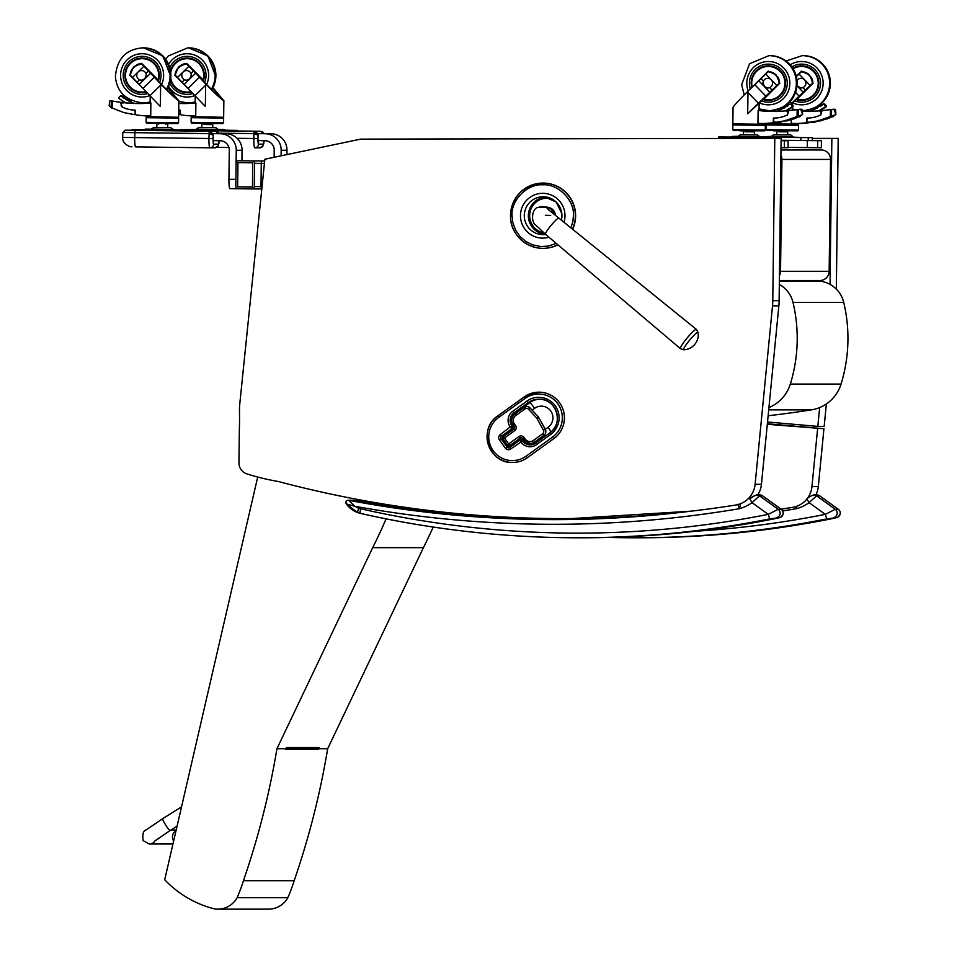 <?xml version="1.0" encoding="UTF-8"?>
<svg xmlns="http://www.w3.org/2000/svg" width="957" height="957" viewBox="0 0 957 957"><rect width="100%" height="100%" fill="white"/><g stroke="black" fill="none" stroke-linecap="round" stroke-linejoin="round"><path stroke-width="1.44" d="M780.864 159.424L781.929 159.424A9.319 9.259 -90 0 0 780.924 155.094M779.429 275.616A9.319 9.259 -90 0 0 780.541 271.31L779.488 271.298M829.157 271.31L780.541 271.31L781.929 159.424L830.604 159.424A9.319 9.319 0 0 0 821.393 149.986L821.393 149.986A9.319 9.259 90 0 1 830.532 159.424L829.157 271.31A9.319 9.259 90 0 1 819.886 280.509L819.886 280.509A9.319 9.319 0 0 0 829.217 271.298L830.604 159.424M805.184 149.782L780.984 149.782M768.136 415.757A1128.171 1120.91 -90 0 0 811.345 409.883A37.299 37.06 -90 0 0 841.047 384.08A154.244 153.24 -90 0 0 843.739 302.436A27.968 27.789 -90 0 0 818.211 281.011L808.976 280.509M768.938 407.55A37.299 37.06 -90 0 0 790.326 384.08A154.244 153.24 -90 0 0 793.006 302.436A27.968 27.789 -90 0 0 779.321 284.408M570.934 227.898L572.908 221.33L573.422 215.708C574.738 200.36 557.979 183.493 542.727 184.821C527.486 183.493 510.727 200.36 512.043 215.708L512.796 222.526L515.739 230.398L520.082 236.546L525.895 241.535L532.571 244.848L540.825 246.535L548.265 246.093L556.268 243.425M548.122 207.382A8.41 8.35 90 0 1 555.371 215.301M572.669 229.297A32.634 32.418 -90 0 0 543.193 183.074L542.93 183.074A32.634 32.418 -90 0 0 510.512 215.708A32.634 32.418 -90 0 0 557.787 244.717M572.477 229.142A32.634 32.418 -90 0 0 542.93 183.074C522.307 185.371 511.505 196.855 510.548 217.514C510.476 231.594 523.587 248.174 542.93 248.341L543.193 248.341A32.634 32.418 -90 0 0 557.883 244.801M545.346 215.289L550.694 215.421M554.797 212.633L552.129 210.42M538.612 207.37A8.745 8.673 77.6 0 1 543.205 206.64L543.205 206.64A8.745 8.673 77.6 0 1 549.557 210.648M683.777 349.807A15.156 15.156 0 0 0 698.132 332.474L696.397 329.399A12.513 1.651 129.6 0 0 696.229 329.352A12.513 1.651 129.6 0 0 686.755 338.467A12.513 1.651 129.6 0 0 680.439 348.671L683.777 349.807A11.34 1.495 -50.4 0 1 688.884 341.039A11.34 1.495 -50.4 0 1 697.892 332.246A11.34 1.495 -50.4 0 1 698.132 332.462M553.194 213.555A7.572 7.512 -102.4 0 0 546.579 207.035L537.942 207.346C530.86 209.392 531.41 223.292 535.848 225.146L545.478 234.286A10.491 1.376 -50.4 0 1 553.517 222.562A10.491 1.376 -50.4 0 1 558.721 218.076A10.491 1.376 -50.4 0 1 558.864 218.124L548.134 209.487M795.686 506.636L796.559 508.669L796.691 506.301M838.368 509.351L835.27 509.303L825.305 514.352L826.728 518.921L836.538 517.665L830.832 518.921A995.328 988.904 90 0 1 639.216 537.786C703.694 537.774 767.574 531.482 830.843 518.921L837.507 517.366C840.916 514.495 841.191 511.804 838.356 509.315L838.308 509.303A4.665 4.629 90 0 1 836.538 517.665M782.694 510.93A1123.518 1116.281 -90 0 0 796.559 508.669A39.512 39.249 -90 0 0 809.096 502.652L806.895 499.028M695.512 531.231A990.662 984.274 90 0 0 825.305 514.352L809.096 502.652L816.572 495.81A4.665 4.629 -90 0 0 813.378 494.96M833.499 517.665A4.665 4.629 90 0 0 835.27 509.303L816.572 495.81L819.671 495.822L816.919 494.936A4.665 4.629 -90 0 1 819.611 495.81L838.308 509.303L819.671 495.822M405.493 509.184C410.362 509.902 410.051 509.902 404.56 509.184C399.691 508.466 400.002 508.466 405.493 509.184C410.362 509.902 410.051 509.902 404.56 509.184C399.691 508.466 400.002 508.466 405.493 509.184M542.954 519.543L542.033 519.543L542.954 519.543M737.835 504.315L739.486 508.669L740.67 503.597M358.624 508.179L357.487 512.533L359.988 513.287L360.49 508.741A13.984 13.9 90 0 1 358.624 508.179A20.037 19.906 90 0 1 354.891 506.277L348.647 500.284L352.774 500.284L454.216 514.687L556.567 519.627A1118.853 1111.639 -90 0 1 352.738 500.284A2.333 2.321 -90 0 0 352.308 500.236L348.216 500.236A2.333 2.321 -90 0 0 346.338 503.932L354.891 506.277A1123.518 1116.281 -90 0 0 739.486 508.669A39.512 39.249 -90 0 0 752.035 502.652L749.833 498.872L753.661 496.169M781.307 509.351L778.208 509.303L768.244 514.352L769.667 518.921L779.477 517.665L773.758 518.921A995.328 988.904 90 0 1 582.143 537.786C646.633 537.774 710.513 531.482 773.77 518.921L773.758 518.921M360.49 508.741A990.662 984.274 90 0 0 768.244 514.352L752.035 502.652L759.511 495.81L762.55 495.81L781.247 509.303A4.665 4.629 90 0 1 779.477 517.665M762.55 495.81L759.846 494.936A4.665 4.629 -90 0 1 762.55 495.81M781.103 140.619L788.149 140.727L788.066 147.713L784.309 147.713L784.393 140.727L781.103 140.691M781.02 147.689L784.309 147.713M788.089 140.727L784.393 140.727M251.978 188.924L238.09 188.744A2.333 2.321 90 0 1 235.805 186.388L236.092 163.085A2.333 2.321 90 0 1 238.401 160.776L252.325 160.955A2.333 2.321 90 0 1 254.622 163.312L254.323 186.615A2.333 2.321 90 0 1 251.978 188.924L261.811 188.96L260.986 186.615L254.323 186.615M252.469 187.058L237.647 186.878L237.946 162.63L252.768 162.822L252.469 187.058M252.469 186.878L237.647 186.878M263.151 160.979L261.572 160.979L261.273 163.312L260.986 186.615L262.051 186.627M281.095 155.824L281.167 150.261A16.317 16.209 -90 0 0 265.149 133.741L257.935 133.645M258.115 140.643L265.065 140.739A9.319 9.259 90 0 1 274.216 150.177L274.133 157.283M263.749 133.645L270.963 133.741A16.317 16.209 90 0 1 286.98 150.261L286.921 154.591M213.208 140.643L220.158 140.739A9.319 9.259 90 0 1 229.297 150.177L228.938 179.306A9.319 1.053 90.7 0 0 229.883 188.625L236.834 188.72A9.319 1.053 -89.3 0 1 236.439 188.015M229.883 188.625L236.822 188.72M228.938 179.306L235.889 179.39L236.247 150.261A16.317 16.209 -90 0 0 220.242 133.741L213.028 133.645M236.834 188.72L237.755 188.72M218.83 133.645L226.055 133.741A16.317 16.209 90 0 1 242.061 150.261L241.93 160.776M800.889 137.521L812.373 137.664L812.29 140.607L821.441 140.727L781.103 140.272L808.222 140.607L808.258 137.676L771.33 136.444L793.102 136.707L790.685 134.853L787.707 134.805L787.743 131.875L786.128 131.851M788.066 147.354L817.601 147.713L817.685 140.727M821.381 140.727L821.357 147.713L817.601 147.713M258.043 133.585L263.881 133.645A3.732 3.708 90 0 1 263.881 133.657M263.618 133.645L260.471 131.276L237.408 130.989L260.471 131.276M263.988 133.657L260.687 131.276L262.816 132.006L264.012 133.657M263.438 144.148A3.732 3.708 90 0 1 259.73 147.821L263.079 145.859L264.096 140.727A5.598 0.634 -89.3 0 1 263.438 144.148L258.522 144.148A5.598 0.634 -89.3 0 1 257.959 138.55L258.055 135.057A3.732 3.708 -90 0 0 257.804 133.645L254.406 131.276L192.393 130.499M237.085 138.298L253.832 138.502L253.892 133.609L258.007 135.057L257.983 140.643M258.007 135.057L254.191 131.276L253.892 133.609L218.89 133.167M213.124 133.585L218.974 133.645A3.732 3.708 90 0 1 218.974 133.657M218.698 133.645L215.564 131.276L192.393 130.989L215.78 131.276L217.909 132.006L219.105 133.657L215.564 131.276M129.303 132.592L135.499 132.676M218.531 144.148A3.732 3.708 90 0 1 214.823 147.821L218.172 145.859L219.177 140.727A5.598 0.634 -89.3 0 1 218.531 144.148L213.614 144.148A5.598 0.634 -89.3 0 1 213.052 138.55L213.148 135.057A3.732 3.708 -90 0 0 212.897 133.645L209.487 131.276L125.176 130.212A2.333 2.321 90 0 1 125.211 130.212L131.025 130.236A2.333 2.321 90 0 1 131.552 130.296M213.148 135.057L213.076 140.643M213.614 144.148A3.732 3.708 90 0 1 209.906 147.821L135.643 146.899A9.319 1.053 -89.3 0 1 134.698 137.569L208.925 138.502L209.272 131.276L213.088 135.057L208.985 133.609L122.771 132.509L122.711 137.401L134.698 137.569L135.057 130.343M791.283 119.41L791.236 123.417L797.109 123.489A101.55 100.892 -90 0 0 805.842 122.795A0.73 0.73 -90 0 0 806.476 122.065L807.277 122.065M797.109 123.489L799.944 123.489A101.55 100.892 -90 0 0 808.677 122.795A0.73 0.73 -90 0 0 809.155 122.52M797.002 85.879L801.057 87.972L802.947 87.589L805.363 90.09L810.089 85.46A35.732 2.823 -44.1 0 1 812.553 83.103L812.062 83.953M797.014 85.759L803.15 92.231L805.363 90.09M801.679 87.924L801.691 87.936A4.821 4.797 -90 0 0 805.842 82.84A4.821 4.797 -90 0 0 801.057 78.33L801.069 78.33A4.821 4.797 -90 0 0 797.014 80.567M802.947 87.589A4.821 4.797 -90 0 0 801.069 78.33L801.057 78.33M807.074 73.318L811.153 77.529L807.074 73.318L801.476 71.679A35.732 2.823 135.9 0 0 799.011 74.024L810.089 85.46M799.011 74.024L796.356 76.632M811.153 77.529L812.553 83.103M792.324 110.258L792.36 107.268M792.384 104.768L793.437 102.148L791.319 104.026M781.044 109.254L781.056 108.225M794.8 109.947L792.336 108.679M802.433 111.251A99.109 98.475 -90 0 0 807.002 111.407M802.456 111.371A99.109 98.475 -90 0 0 805.363 111.419L805.399 111.419A176.196 175.059 -90 0 0 805.375 111.419A176.196 175.059 -90 0 0 818.666 110.904A2.345 2.321 -90 0 1 819.455 115.498L820.687 115.187L822.075 110.629L833.296 109.254M790.063 101.609L791.678 103.272A40.505 3.206 -44.1 0 1 799.155 96.131L803.15 92.231M791.702 104.325L791.032 103.942L791.678 103.272M769.153 124.996L797.6 125.343M773.543 130.834L792.073 130.81M797.014 85.723A4.809 4.785 -90 0 0 801.057 87.972M809.55 111.55L812.66 110.581L812.66 111.263M815.998 108.476L812.66 110.581M815.795 108.476L823.487 103.93L824.491 104.325L825.436 106.825L818.606 110.916M824.994 104.325L824.324 103.942M819.659 110.904L826.274 106.825L826.417 105.784L824.491 104.325M795.542 92.398L799.155 96.131M801.476 71.679L802.289 71.703A11.568 11.484 90 0 1 809.431 74.981M810.938 76.823A11.568 11.484 90 0 1 812.852 82.601L812.876 83.103M797.289 98.451L793.437 102.148M806.476 122.065L806.823 118.405M819.455 115.498A29.906 29.715 -90 0 1 806.99 118.022L806.524 118.405M821.644 110.904L821.046 110.904A2.345 2.321 90 0 0 820.867 110.904A176.196 175.059 90 0 1 820.041 110.964M821.561 112.196A2.345 2.321 -90 0 0 819.479 110.904L818.845 110.904M806.93 122.065L806.942 121.192M806.99 121.3L806.978 122.065M824.025 104.169L824.898 104.169M819.563 106.538L820.245 106.538M816.788 108.021L817.529 108.021M807.289 117.986L806.787 120.785L807.911 122.508A96.238 92.339 -23.8 0 0 810.77 122.053L818.283 120.809L829.898 116.67L833.26 116.503L835.892 114.385L834.085 109.66L835.473 109.66L835.904 113.177M807.313 122.161L810.112 122.161M832.363 116.67L827.159 118.931M826.776 118.716L820.616 120.869M820.233 120.618L814.024 122.34M811.823 122.34A95.281 90.736 18.2 0 1 810.699 122.508M830.832 116.503L834.372 115.055M830.437 109.636L830.341 116.874L832.901 116.862L830.353 116.874M804.957 137.569L809.909 137.641L804.957 137.569M804.849 137.629L797.576 137.533L804.849 137.629M767.024 137.162L800.937 137.593L766.988 137.15M808.258 137.676L812.373 137.664M812.337 137.676L812.29 140.607L808.222 140.607M778.436 131.755L787.743 131.875M793.042 136.588L771.402 136.325L773.806 134.65L787.707 134.817M773.806 134.65L790.685 134.853M796.224 76.141L801.488 71.153L809.383 74.933A22.549 1.83 45.6 0 0 809.55 75.113L813.103 83.175L797.707 98.571M796.332 76.536L801.799 71.177M793.114 68.808A16.712 16.604 90 0 1 818.211 83.391A16.712 16.604 90 0 1 796.643 99.097M801.619 66.452L803.689 66.452A16.712 16.604 90 0 1 807.349 66.858M807.349 99.444A16.712 16.604 90 0 1 803.689 99.863L801.619 99.863M791.822 66.87A19.032 18.913 90 0 1 820.532 83.151A19.032 18.913 90 0 1 794.788 100.904A19.032 18.913 90 0 0 820.532 83.151A19.032 18.913 90 0 0 791.822 66.87M797.959 99.444A17.286 17.178 -90 0 0 802.66 100.413M802.66 65.901A17.286 17.178 -90 0 0 797.959 66.858M792.803 68.306A17.286 17.178 90 0 1 818.797 83.151A17.286 17.178 90 0 1 796.176 99.552M765.337 123.489L765.325 124.29L732.847 123.884L733.05 107.459C733.768 105.772 738.529 100.569 747.321 91.848L747.967 92.506L747.704 113.775L760.157 102.148L759.116 103.535L759.033 110.45A16.496 3.565 -141.4 0 0 759.2 110.545L758.111 110.426L757.956 123.417L763.818 123.489A101.55 100.892 -90 0 0 772.55 122.795A0.73 0.73 -90 0 0 773.184 122.065L773.986 122.065M763.818 123.489L766.653 123.489A101.55 100.892 -90 0 0 775.385 122.795A0.73 0.73 -90 0 0 775.864 122.52M769.655 87.589A4.821 4.797 -90 0 0 767.777 78.33A4.821 4.797 -90 0 0 763.04 82.398L764.32 86.513L767.765 87.972L769.655 87.589L772.072 90.09L776.797 85.46A35.732 2.823 -44.1 0 1 779.261 83.103L778.771 83.953M773.794 73.318L777.862 77.529L773.794 73.318L768.184 71.679A35.732 2.823 135.9 0 0 765.72 74.024L760.994 78.665L763.411 81.154M760.994 78.665L758.781 80.807L769.859 92.231L772.072 90.09M768.387 87.924L768.399 87.936A4.821 4.797 -90 0 0 772.55 82.84A4.821 4.797 -90 0 0 767.765 78.33L767.789 78.33M765.72 74.024L776.797 85.46M777.862 77.529L779.261 83.103M762.179 109.816L759.057 108.679M759.2 110.545L761.832 110.545M763.028 110.689A99.109 98.475 -90 0 0 773.711 111.407M758.111 110.426L758.243 110.438A99.109 98.475 -90 0 0 772.072 111.419L772.108 111.419A176.196 175.059 -90 0 0 785.374 110.904A2.345 2.321 -90 0 1 786.164 115.498L787.396 115.187L788.783 110.629L800.016 109.254M747.967 92.506L758.399 103.272A40.505 3.206 -44.1 0 1 765.863 96.131L769.859 92.231M747.704 113.775L758.399 103.272M733.852 124.972L764.308 125.343M740.251 130.834L758.781 130.81M763.04 82.41A4.809 4.785 -90 0 0 767.765 87.972M776.259 111.55L779.369 110.581L779.369 111.263M782.706 108.476L779.369 110.581M782.503 108.476L790.195 103.93L791.2 104.325L792.145 106.825L785.326 110.916M786.379 110.904L792.982 106.825L793.138 105.784L791.2 104.325M758.781 80.807L754.786 84.695A40.505 3.206 135.9 0 0 747.321 91.848M754.786 84.695L765.863 96.131M768.184 71.679L769.009 71.703A11.568 11.484 90 0 1 776.139 74.981M777.646 76.823A11.568 11.484 90 0 1 779.56 82.601L779.584 83.103M763.997 98.451L760.157 102.148M773.184 122.065L773.543 118.405M786.164 115.498A29.906 29.715 -90 0 1 773.711 118.022L773.232 118.405M788.353 110.904L787.755 110.904A2.345 2.321 90 0 0 787.575 110.904A176.196 175.059 90 0 1 786.75 110.964M788.269 112.196A2.345 2.321 -90 0 0 786.187 110.904L785.553 110.904M773.639 122.065L773.651 121.192M773.699 121.3L773.687 122.065M790.733 104.169L791.606 104.169M786.271 106.538L786.953 106.538M783.508 108.021L784.25 108.021M773.998 117.986L773.495 120.785L774.62 122.508A96.238 92.339 -23.8 0 0 777.479 122.053L784.991 120.809L796.607 116.67L799.98 116.503L802.6 114.385L800.806 109.66L802.193 109.66L802.624 113.177M774.022 122.161L776.821 122.161M799.083 116.67L793.867 118.931M793.485 118.716L787.324 120.869M786.941 120.618L777.933 122.34M778.531 122.34A95.281 90.736 18.2 0 1 777.407 122.508M797.54 116.503L801.081 115.055M797.049 116.874L799.609 116.862L797.073 116.874L797.145 109.636M771.665 137.569L776.617 137.641L771.665 137.569M730.239 137.066L718.767 136.971L718.743 138.478M771.557 137.629L764.296 137.533L771.557 137.629M724.748 137.042L729.689 137.102L724.748 137.042M724.605 138.466L724.616 137.054L718.767 136.971M724.616 137.054L767.658 137.593L765.564 136.791L738.05 136.444L759.81 136.707L757.394 134.853L754.415 134.805L754.451 131.875L752.836 131.851M774.955 138.382L774.967 137.676L730.203 137.09L732.428 136.384M774.967 137.676L779.046 137.676L779.082 138.382L779.046 137.676L767.598 137.521M745.144 131.755L754.451 131.875M759.75 136.588L738.11 136.325L740.515 134.65L754.415 134.817M740.515 134.65L757.394 134.853M768.507 71.177L752.8 86.549A15.886 15.779 90 0 1 752.8 86.549L768.208 71.153L776.091 74.933A22.549 1.83 45.6 0 0 776.259 75.113L779.811 83.175L764.416 98.571M752.202 87.135A16.712 16.604 90 0 1 768.327 66.452A16.712 16.604 90 0 1 784.919 83.391A16.712 16.604 90 0 1 763.351 99.097M768.327 66.452L770.409 66.452A16.712 16.604 90 0 1 774.069 66.858M774.069 99.444A16.712 16.604 90 0 1 770.409 99.863L768.327 99.863M750.312 88.953A19.032 18.913 90 0 1 768.327 64.119A19.032 18.913 90 0 1 787.24 83.151A19.032 18.913 90 0 1 761.497 100.904A19.032 18.913 90 0 0 787.24 83.151A19.032 18.913 90 0 0 768.327 64.119A19.032 18.913 90 0 0 750.312 88.953M764.667 99.444A17.286 17.178 -90 0 0 769.368 100.413M769.368 65.901A17.286 17.178 -90 0 0 764.667 66.858M751.723 87.601A17.286 17.178 90 0 1 768.327 65.866A17.286 17.178 90 0 1 785.506 83.151A17.286 17.178 90 0 1 762.885 99.552M195.898 102.901L195.73 115.881L189.869 115.809A101.55 100.892 90 0 1 181.16 114.888A0.73 0.73 90 0 1 180.538 114.158L180.119 110.091A29.906 29.715 90 0 1 178.732 110.043M195.551 73.258L184.199 84.407L188.05 88.403A40.505 3.29 45.5 0 0 194.953 95.724L205.372 106.49L205.635 85.221L206.305 84.575A40.505 3.29 -134.5 0 1 199.403 77.254L188.864 66.308L177.5 77.457A35.732 2.895 45.5 0 1 175.239 75.053L176.973 69.502L178.851 67.181L181.136 65.411L186.926 63.904L198.314 75.603C205.695 84.144 221.378 99.384 220.876 97.53L212.885 87.984M188.864 66.308A35.732 2.895 -134.5 0 1 186.603 63.904M184.593 79.778L182.117 82.206L184.199 84.407M190.993 73.498A4.821 4.797 -90 0 0 186.567 70.555A4.821 4.797 90 0 1 191.316 74.742L190.993 73.498L193.47 71.057M177.5 77.457L182.117 82.206M191.316 74.742L189.881 78.833L186.555 80.197A4.809 4.785 90 0 1 181.782 75.005A4.821 4.797 90 0 1 186.555 70.555L186.579 70.555M199.403 77.254L188.05 88.403M205.635 85.221L194.953 95.724M206.305 84.575C215.923 94.372 221.737 99.731 223.759 100.688L213.016 87.733M195.025 102.973A16.496 1.244 141.3 0 0 195.144 102.901L195.228 96.011M195.156 101.837L193.781 103.105M195.778 102.889L195.766 102.889A99.109 98.475 90 0 1 184.354 103.559A99.109 98.475 90 0 1 181.914 103.535A176.196 175.059 90 0 1 178.803 103.428L179.916 103.368M185.778 103.547A99.109 98.475 90 0 1 184.749 103.535A176.196 175.059 90 0 1 179.808 103.332M192.166 117.687L222.682 118.082M197.561 123.286L217.107 123.537M185.825 80.137L186.555 80.197M180.203 103.464L178.815 103.009M178.672 114.481A95.281 90.819 -17 0 0 179.138 114.565L180.299 112.854L179.868 110.043M179.138 114.565L180.538 114.23M184.51 129.781L179.964 129.733L184.51 129.781M223.4 130.272L230.661 130.355L223.4 130.272M184.617 129.733L188.577 129.781L184.617 129.733M231.438 130.319L226.498 130.26L231.438 130.319M225.936 130.236L237.42 130.391L237.408 131.061L237.372 130.391L179.976 129.733M188.589 129.769L225.972 130.272L223.902 129.518L196.376 129.171L218.088 129.315L215.732 127.58L212.741 127.532L212.777 124.601L211.162 124.577M179.844 129.685L218.088 129.315M203.482 124.482L212.777 124.601M196.448 129.051L198.841 127.365L212.741 127.544M198.841 127.365L215.732 127.58M175.083 75.101L178.469 67.122A22.549 1.782 -44.2 0 1 178.636 66.954L186.663 63.377A12.656 12.573 -90 0 0 178.995 66.954L178.827 67.122A12.656 12.573 -90 0 0 175.083 75.101L188.613 89.013M186.663 63.377L202.346 79.156A15.886 15.779 90 0 1 202.154 79.85M190.431 90.879L174.748 75.101M170.765 78.211A16.712 16.604 -90 0 0 187.117 92.087L189.199 92.087A16.712 16.604 -90 0 0 191.352 91.944M192.859 59.083A16.712 16.604 -90 0 0 189.199 58.676L187.117 58.676A16.712 16.604 -90 0 0 170.765 72.553M202.884 80.627A16.712 16.604 -90 0 0 187.117 58.676M187.117 92.087A16.712 16.604 -90 0 0 191.041 91.609M192.847 93.523A19.032 18.913 90 0 1 169.82 83.068A19.032 18.913 -90 0 0 192.847 93.523M169.82 67.696A19.032 18.913 90 0 1 187.117 56.343A19.032 18.913 90 0 1 204.654 82.505A19.032 18.913 -90 0 0 187.117 56.343A19.032 18.913 -90 0 0 169.82 67.696M191.496 92.099A17.286 17.178 90 0 1 170.537 79.886M170.537 70.878A17.286 17.178 90 0 1 187.117 58.09A17.286 17.178 90 0 1 203.327 81.106M188.158 58.126A17.286 17.178 -90 0 0 183.457 59.083M183.457 91.681A17.286 17.178 -90 0 0 188.158 92.638M133.98 103.571L131.229 102.531L131.217 103.26M150.871 102.901L150.716 115.881L144.854 115.809A101.55 100.892 90 0 1 136.133 114.888A0.73 0.73 90 0 1 135.511 114.158L135.14 110.091A29.906 29.715 90 0 1 122.711 107.256A2.345 2.321 90 0 1 123.609 102.686A176.196 175.059 90 0 0 136.899 103.535A99.109 98.475 90 0 0 139.339 103.559A99.109 98.475 90 0 0 150.751 102.889L150.751 102.889M150.536 73.258L139.172 84.407L143.024 88.403A40.505 3.29 45.5 0 0 149.926 95.724L160.357 106.49L160.62 85.221L161.29 84.575A40.505 3.29 -134.5 0 1 154.388 77.254L143.837 66.308L132.485 77.457A35.732 2.895 45.5 0 1 130.224 75.053L131.946 69.502L133.968 67.05L136.121 65.411L141.899 63.904L153.287 75.603C160.68 84.144 176.363 99.384 175.849 97.53L167.87 87.984M143.837 66.308A35.732 2.895 -134.5 0 1 141.576 63.904M139.566 79.778L137.09 82.206L139.172 84.407M145.966 73.498A4.821 4.797 -90 0 0 141.552 70.555L141.54 70.555A4.821 4.797 90 0 1 146.289 74.742L145.966 73.498L148.455 71.057M132.485 77.457L137.09 82.206M146.289 74.742L144.854 78.833L141.528 80.197A4.809 4.785 90 0 1 136.767 75.005A4.821 4.797 90 0 1 141.54 70.555M154.388 77.254L143.024 88.403M160.62 85.221L149.926 95.724M161.29 84.575C170.908 94.372 176.722 99.731 178.744 100.688L167.989 87.733M150.01 102.973A16.496 1.244 141.3 0 0 150.129 102.901L150.213 96.011M150.141 101.837L148.754 103.105M140.751 103.547A99.109 98.475 90 0 1 139.734 103.535A176.196 175.059 90 0 1 134.781 103.332M177.571 118.082L146.146 117.687L178.624 118.094L147.246 117.555L177.667 117.268M152.546 123.286L172.093 123.537M140.799 80.137L141.528 80.197M135.547 103.571L131.229 102.531M122.699 96.693L121.695 96.167M123.453 97.231L122.436 96.705M124.219 97.77L123.166 97.243M125.008 98.32L123.896 97.781M126.85 99.349L124.649 98.32L126.013 99.54L130.164 101.239L130.152 102.088M126.575 99.863L127.688 99.516L126.515 99.361M129.207 100.353L127.293 99.863M131.348 102.088L131.36 101.239L128.298 100.365M125.666 102.83L118.943 98.463L118.824 97.423L120.905 95.616L124.649 98.32M123.369 102.674L124.015 102.674A2.345 2.321 -90 0 1 124.243 102.686A176.196 175.059 -90 0 0 131.779 103.296L134.901 103.368M131.36 101.239L130.164 101.239M129.817 101.035L128.669 101.035M121.91 96.131L121.013 96.131M122.663 96.669L121.742 96.669M123.429 97.207L122.484 97.207M124.183 97.746L123.214 97.746M124.936 98.284L123.943 98.284M128.728 100.282L127.616 100.282M129.482 100.856L128.346 100.856M123.537 102.877L110.127 100.676L120.426 102.327L122.376 107.136M132.688 114.302L123.908 112.603L113.046 108.368M132.712 114.302L131.3 114.027A95.281 90.819 -17 0 0 134.124 114.565L135.284 112.854L134.841 110.043M134.124 114.565L135.523 114.23M109.672 101.071L109.134 105.772L112.16 108.368L112.244 101.119M111.06 101.071L111.861 100.676L111.06 101.071M139.483 129.781L134.542 129.721L139.483 129.781M178.373 130.272L185.646 130.355L178.373 130.272M139.602 129.733L143.562 129.781L139.602 129.733M186.412 130.319L181.471 130.26L186.412 130.319M180.909 130.236L132.078 129.685L180.957 130.272L173.121 129.422L145.608 129.099L143.562 129.769M132.042 132.628L137.892 132.712M153.826 127.365L170.705 127.58L173.073 129.315L151.421 129.051L153.826 127.365L167.726 127.544L167.762 124.601M170.705 127.58L167.726 127.532M151.421 129.051L173.073 129.315M130.068 75.101L133.454 67.122A22.549 1.782 -44.2 0 1 133.621 66.954L141.636 63.377A12.656 12.573 -90 0 0 133.98 66.954L133.801 67.122A12.656 12.573 -90 0 0 130.068 75.101L143.586 89.013M141.636 63.377L157.319 79.156A15.886 15.779 90 0 1 157.139 79.85M145.416 90.879L129.733 75.101M157.857 80.627A16.712 16.604 -90 0 0 142.103 58.676A16.712 16.604 -90 0 0 125.499 75.196A16.712 16.604 -90 0 0 142.103 92.087L144.184 92.087A16.712 16.604 -90 0 0 146.337 91.944M147.845 59.083A16.712 16.604 -90 0 0 144.184 58.676L142.103 58.676M142.103 92.087A16.712 16.604 -90 0 0 146.014 91.609M147.821 93.523A19.032 18.913 90 0 1 123.19 75.376A19.032 18.913 90 0 1 142.103 56.343A19.032 18.913 90 0 1 159.64 82.505A19.032 18.913 -90 0 0 142.103 56.343A19.032 18.913 -90 0 0 123.19 75.376A19.032 18.913 -90 0 0 147.821 93.523M146.481 92.099A17.286 17.178 90 0 1 124.924 75.376A17.286 17.178 90 0 1 142.103 58.09A17.286 17.178 90 0 1 158.312 81.106M143.143 58.126A17.286 17.178 -90 0 0 138.442 59.083M138.442 91.681A17.286 17.178 -90 0 0 143.143 92.638M173.66 840.976A6.998 6.95 90 0 1 175.98 830.903M257.696 477.029L164.712 879.71A103.583 102.925 -90 0 0 214.631 908.923A22.25 22.107 -90 0 0 237.145 897.654A160.74 159.699 -90 0 0 243.449 880.679A807.241 802.038 -90 0 0 276.944 748.709L372.692 547.655A501.145 497.915 -90 0 0 386.09 518.861M391.042 506.851A501.145 497.915 -90 0 0 391.64 505.32M439.777 511.756A501.145 497.915 90 0 1 439.203 513.155M433.222 527.056A501.145 497.915 90 0 1 423.413 547.655L327.677 748.709A807.241 802.038 90 0 1 294.17 880.679A160.74 159.699 90 0 1 287.866 897.654A22.25 22.107 90 0 1 268.51 909.15L217.789 909.15M317.664 748.159L317.987 748.374A1.16 1.16 90 0 1 318.549 749.57A807.241 802.038 -90 0 0 318.693 748.709L319.267 747.501A1.16 1.16 90 0 1 318.226 748.159L286.191 748.159M317.652 748.171L286.179 748.171M319.267 747.501L286.502 747.501L285.928 748.709A807.241 802.038 90 0 1 285.784 749.57L318.549 749.57M327.677 748.709L318.693 748.709M423.413 547.655L372.692 547.655M285.928 748.709L276.944 748.709M294.17 880.679L243.449 880.679M287.866 897.654L237.145 897.654M514.866 414.058A7.835 7.776 -90 0 0 513.072 424.956L514.208 426.559A1.866 1.854 90 0 1 513.789 429.167L503.621 436.5A1.866 1.866 0 0 0 503.179 439.096L504.495 438.019L503.621 436.5A1.866 1.854 -90 0 0 503.179 439.084L507.401 445.017A1.866 1.854 -90 0 0 508.909 445.795L508.909 445.795A1.866 1.854 -90 0 0 509.985 445.448L508.693 443.928L507.389 445.005A1.866 1.866 0 0 0 508.909 445.795L508.933 445.795A1.866 1.854 -90 0 0 510.009 445.448L520.177 438.115A1.866 1.854 90 0 1 521.242 437.768M510.009 445.448L520.153 438.115A1.866 1.854 90 0 1 522.725 438.521L523.874 440.136A7.835 7.776 -90 0 0 530.202 443.414L530.226 443.414A7.835 7.776 -90 0 0 534.748 441.943L543.899 435.351A4.665 4.629 -90 0 0 545.263 429.298L538.947 417.814A6.197 6.161 -90 0 0 538.073 416.606L530.178 408.041A4.665 4.629 -90 0 0 524.065 407.431L524.938 408.938A2.799 2.775 90 0 1 528.587 409.309L536.482 417.874A4.33 4.307 90 0 1 537.092 418.723L543.409 430.207A2.799 2.775 90 0 1 542.595 433.832L533.444 440.423A5.969 5.933 90 0 1 525.166 439.048L524.041 437.457A3.732 3.708 -90 0 0 518.861 436.595L508.693 443.928L504.495 438.019L514.663 430.686A3.732 3.708 -90 0 0 515.512 425.482L514.388 423.891A5.969 5.933 90 0 1 515.751 415.565L524.938 408.938M513.981 426.248L510.428 427.312L511.72 428.82A1.866 1.854 -90 0 0 512.151 426.224L511.887 425.841A9.319 9.259 90 0 1 514.017 412.838L528.144 402.658A18.65 18.53 90 0 1 556.567 412.12A18.65 18.53 90 0 1 549.713 432.983L535.585 443.163A9.319 9.259 90 0 1 522.666 441.01L522.402 440.627A1.866 1.854 -90 0 0 520.895 439.849L520.895 439.849A1.866 1.854 -90 0 0 519.818 440.196L520.68 441.715L524.149 440.519M509.626 447.541A1.866 1.854 90 0 1 507.054 447.098L501.133 438.749A1.866 1.854 90 0 1 501.552 436.153L511.72 428.82L514.124 428.844M522.462 438.246L521.756 439.849M512.569 424.154A9.319 9.259 -90 0 0 513.514 425.841L510.165 426.93L500.26 434.634A3.732 3.708 -90 0 0 499.41 439.837L502.987 438.761M503.896 436.296L501.552 436.153L500.26 434.634M511.744 445.998L511.959 444.036M509.614 445.663L508.693 447.098L505.344 448.175A3.732 3.708 -90 0 0 510.512 449.036L520.955 442.086A11.185 11.113 -90 0 0 536.458 444.67L550.586 434.502A20.516 20.384 -90 0 0 555.287 405.876A20.516 20.384 -90 0 0 526.852 401.139L512.725 411.319A11.185 11.113 -90 0 0 510.165 426.93M553.78 438.665A25.636 25.48 -90 0 0 538.935 392.179A25.636 25.48 -90 0 0 524.101 396.976L497.724 415.972A25.636 25.48 -90 0 0 512.593 462.458A25.636 25.48 -90 0 0 527.415 457.661L553.78 438.665L552.476 437.146L526.111 456.154A23.781 23.626 90 0 1 493.154 450.663A23.781 23.626 90 0 1 498.609 417.491L524.962 398.483A23.781 23.626 90 0 1 557.919 403.974A23.781 23.626 90 0 1 552.476 437.146M360.574 139.136L264.862 159.221L239.8 403.651A60.602 60.219 -90 0 0 239.489 411.151A318.98 316.923 90 0 1 239.358 429.143L238.939 462.698A11.651 11.58 -90 0 0 247.48 474.086A237.838 236.307 -90 0 0 278.224 481.479A1123.518 1116.281 -90 0 0 562.8 518.598A1123.518 1116.281 -90 0 0 735.646 505.057A23.315 23.159 -90 0 0 755.109 484.302L772.514 305.857A60.602 60.219 -90 0 0 772.778 300.689L774.787 138.382L360.574 139.136M757.681 494.936A23.315 23.159 90 0 0 761.449 484.302L778.854 305.857A60.602 60.219 90 0 0 779.118 300.689L781.127 138.382L774.787 138.382M638.75 516.421A1123.518 1116.281 90 0 1 569.14 518.598L562.8 518.598M826.358 403.962L824.168 426.403L817.828 426.403L819.659 407.55M767.526 421.989L817.828 426.403M836.334 289.146L838.2 138.382L812.361 138.418M830.054 284.408L831.86 138.382M767.358 423.76L823.941 428.724L767.299 424.31M823.941 428.724L818.295 486.623A23.315 23.159 90 0 1 815.878 494.936M781.02 509.124A1123.518 1116.281 -90 0 0 792.492 507.377A23.315 23.159 -90 0 0 811.955 486.623L817.601 428.724M546.004 518.479A1123.518 1116.281 -90 0 0 565.12 519.579M821.393 149.986L780.984 149.986M818.211 281.011L779.369 281.011M843.739 302.436L793.006 302.436M841.047 384.08L790.326 384.08M811.345 409.883L768.71 409.883M548.947 237.216A22.394 22.25 90 0 1 520.476 215.708A22.394 22.25 90 0 1 546.04 193.565A22.394 22.25 90 0 1 564.008 222.287M544.557 196.819L556.101 201.999L561.783 213.387L561.4 220.182A18.949 18.829 -90 0 0 544.557 196.819A18.949 18.829 -90 0 0 524.292 215.708A18.949 18.829 -90 0 0 545.705 234.477L544.557 234.609M551.794 198.9A17.477 17.37 -90 0 0 529.652 215.708A17.477 17.37 -90 0 0 543.851 232.898M545.514 234.321A18.662 18.542 90 0 1 528.36 215.708A18.662 18.542 90 0 1 546.435 197.058M457.003 513.55A1123.518 1116.281 -90 0 0 486.443 517.27M639.216 537.786L608.628 537.427A995.328 988.904 -90 0 0 635.113 537.786A995.328 988.904 -90 0 0 826.728 518.921M690.894 511.182A1118.853 1111.639 90 0 1 554.51 519.627A1118.853 1111.639 90 0 1 348.647 500.284A2.333 2.321 -90 0 0 348.24 500.236C346.195 500.571 345.561 501.803 346.326 503.944L357.511 512.533A18.65 18.53 -90 0 0 359.976 513.287M346.374 503.98A24.703 24.547 -90 0 0 357.511 512.533M582.143 537.786L578.052 537.786C504.459 537.762 431.774 529.592 359.988 513.287A995.328 988.904 -90 0 0 578.052 537.786A995.328 988.904 -90 0 0 769.667 518.921M756.305 494.96A4.665 4.629 -90 0 1 759.511 495.81L778.208 509.303A4.665 4.629 90 0 1 776.438 517.665M254.622 163.312L264.443 163.348M264.682 160.955L252.325 160.955M252.038 188.924L261.177 188.924M264.682 161.015L261.572 160.979M281.167 150.261L286.98 150.261M265.149 133.741L270.963 133.741M236.247 150.261L242.061 150.261M220.242 133.741L226.055 133.741M807.361 140.607L807.277 147.593M258.522 144.148A3.732 3.708 90 0 1 254.825 147.821L259.73 147.821A3.732 3.708 90 0 1 259.694 147.821L254.861 147.821M254.765 147.821L254.777 147.821A9.319 1.053 -89.3 0 1 253.832 138.502L257.959 138.55M228.95 147.498L216.665 147.354L228.95 147.498M213.052 138.55L208.925 138.502A9.319 1.053 -89.3 0 0 209.858 147.821L209.858 147.821A3.732 3.708 90 0 1 209.858 147.821L214.823 147.821A3.732 3.708 90 0 1 214.775 147.821L209.954 147.821M122.711 137.401C122.34 141.325 124.697 144.375 129.769 146.565L131.946 146.84M132.066 130.236L129.135 130.212A2.333 2.321 90 0 1 129.135 130.212L129.135 130.212A2.333 2.321 90 0 1 129.171 130.212M131.025 130.236L127.054 130.236A2.333 2.321 90 0 1 127.197 130.236M135.26 130.343L209.487 131.276L135.272 130.343M805.842 122.795L808.677 122.795M766.138 123.489L798.617 124.29L798.628 123.489M769.165 124.183L795.59 124.518M767.095 124.171L797.516 124.697L797.636 125.355L767.179 124.972M767.227 124.326L797.504 125.211M797.528 125.355L795.578 125.319M766.126 124.96L766.067 129.65L782.3 129.865L798.545 130.044L798.605 125.367M825.592 105.784L826.417 105.784M825.436 106.825L826.274 106.825M823.558 103.942L824.444 103.942M825.101 118.608L827.673 118.608M825.245 118.369L827.817 118.369M824.958 118.847L827.53 118.847M824.719 118.931L827.291 118.931M818.606 120.343L821.285 120.343M818.45 120.57L821.118 120.57M818.283 120.809L820.962 120.809M818.044 120.869L820.723 120.869M811.859 121.85L814.622 121.85M811.68 122.077L814.443 122.077M811.5 122.293L814.263 122.293M830.7 116.754L833.14 116.754M831.573 109.469L831.489 116.06M830.975 116.252L833.391 116.252M800.901 140.523L800.937 137.593M778.615 130.918L778.615 131.552L786.164 131.863L778.4 131.767L786.164 131.863M803.031 110.689C819.754 108.5 828.87 99.827 830.377 84.671C828.977 66.631 819.862 56.953 803.031 55.626A27.526 27.358 90 0 1 830.377 83.151A27.526 27.358 90 0 1 803.031 110.689L802.349 110.689A27.526 27.358 -90 0 0 829.635 83.115A27.526 27.358 -90 0 0 802.277 55.626L786.008 61.009M793.006 109.05A27.526 27.358 -90 0 0 795.578 109.852L793.03 109.074M790.171 64.813A21.652 21.521 90 0 1 823.08 81.608A21.652 21.521 90 0 1 792.875 102.949M772.55 122.795L775.385 122.795M735.873 124.183L762.298 124.518M733.804 124.171L764.224 124.697L764.344 125.355L735.861 124.996M733.935 124.326L764.212 125.211M764.236 125.355L762.286 125.319M732.835 124.96L732.775 129.65L749.02 129.865L765.253 130.044L765.313 125.367M792.312 105.784L793.138 105.784M792.145 106.825L792.982 106.825M790.267 103.942L791.152 103.942M784.429 107.531L785.051 107.531M791.81 118.608L794.382 118.608M791.965 118.369L794.525 118.369M791.666 118.847L794.238 118.847M791.427 118.931L793.999 118.931M785.314 120.343L787.994 120.343M785.159 120.57L787.838 120.57M784.991 120.809L787.671 120.809M784.752 120.869L787.432 120.869M778.567 121.85L781.331 121.85M778.388 122.077L781.151 122.077M778.208 122.293L780.972 122.293M777.969 122.34L780.733 122.34M797.408 116.754L799.849 116.754M798.282 109.469L798.21 116.06M797.683 116.252L800.1 116.252M767.646 138.394L767.658 137.593M745.336 130.918L745.324 131.552L752.872 131.863L745.108 131.767L752.872 131.863M769.739 110.689C786.463 108.5 795.578 99.827 797.085 84.671C795.686 66.631 786.57 56.953 769.739 55.626A27.526 27.358 90 0 1 797.097 83.151A27.526 27.358 90 0 1 769.739 110.689L768.985 110.689A27.526 27.358 -90 0 0 796.344 83.151A27.526 27.358 -90 0 0 768.985 55.626L749.606 63.7L741.639 84.671L744.223 94.922M759.714 109.05A27.526 27.358 -90 0 0 768.985 110.689L759.738 109.074M748.242 90.939A21.652 21.521 90 0 1 766.055 61.619A21.652 21.521 90 0 1 789.585 86.525A21.652 21.521 90 0 1 759.583 102.949M181.136 65.411L176.973 69.502M191.185 115.821L191.173 116.61L223.352 117.28M184.749 103.535L181.914 103.535M191.46 116.886L223.28 117.28L191.173 116.61M192.142 116.898L222.694 117.268M191.161 117.687L191.101 122.364L223.591 122.771L222.73 123.585M225.972 130.918L225.984 130.308M233.293 131.013L233.293 130.391M203.662 123.632L203.65 124.266L211.198 124.577L203.446 124.482L211.198 124.577M211.365 89.324A27.526 27.358 -90 0 0 187.787 47.85L168.408 55.925L165.645 59.167M178.839 101.406L187.787 102.913A27.526 27.358 -90 0 0 195.061 101.921M194.833 95.604A21.652 21.521 90 0 1 168.611 86.417M168.611 64.346A21.652 21.521 90 0 1 197.166 56.224A21.652 21.521 90 0 1 206.616 84.539M194.714 102.196A27.526 27.358 90 0 1 188.529 102.913L194.714 102.208M187.787 47.85L188.529 47.85A27.526 27.358 90 0 1 211.844 89.791M136.121 65.411L131.946 69.502M146.17 115.821L146.158 116.61L178.325 117.28M139.734 103.535L136.899 103.535M146.445 116.886L178.265 117.28L146.158 116.61M146.146 117.687L146.086 122.364L178.564 122.771L177.715 123.585M124.243 102.686L123.609 102.686M121.946 95.784L121.049 95.784M122.699 96.322L121.778 96.322M123.465 96.86L122.508 96.86M124.219 97.399L123.25 97.399M124.972 97.937L123.979 97.937M127.688 99.516L126.599 99.516M129.518 100.509L128.382 100.509M125.08 112.543L124.398 112.543M131.982 114.17L131.049 114.17M111.263 100.94L111.179 107.519M122.436 102.877L120.905 102.877M123.046 102.327L120.426 102.327M192.345 131.061L192.357 130.391M137.928 130.379L137.928 129.769M180.957 130.918L180.969 130.308M188.266 131.013L188.278 130.391M166.351 89.324A27.526 27.358 -90 0 0 142.76 47.85C125.929 49.178 116.814 58.856 115.414 76.895C116.933 92.051 126.049 100.724 142.76 102.913A27.526 27.358 -90 0 0 150.034 101.921M149.806 95.604A21.652 21.521 90 0 1 120.69 77.517A21.652 21.521 90 0 1 145.715 54.035A21.652 21.521 90 0 1 161.601 84.539M149.699 102.196A27.526 27.358 90 0 1 143.514 102.913L149.699 102.208M142.76 47.85L143.514 47.85A27.526 27.358 90 0 1 166.817 89.791M177.081 826.166L169.987 830.616A6.998 0.67 -122.1 0 1 169.951 830.616A6.998 0.67 -122.1 0 1 165.477 824.683A6.998 0.67 -122.1 0 1 162.558 818.761L181.531 806.871M155.225 840.581A6.998 6.95 90 0 1 149.256 844.002L143.143 840.629C142.222 834.193 143.275 830.58 146.325 829.803L162.558 818.761M317.987 748.374L286.083 748.374M514.663 430.686L513.777 429.167L514.208 426.559L515.512 425.482M513.777 429.167L503.609 436.5M520.177 438.115L518.861 436.595M524.041 437.457L522.725 438.545L523.862 440.112M533.444 440.423L534.748 441.943A7.835 7.776 -90 0 1 530.202 443.414L523.862 440.136L525.166 439.048M534.736 441.943L543.887 435.351L542.595 433.832M543.887 435.351L543.899 435.351A4.665 4.629 -90 0 0 545.239 429.298L543.409 430.207M545.239 429.298L538.935 417.814L537.092 418.723M538.947 417.814L538.935 417.814A6.197 6.161 -90 0 0 538.049 416.606L536.482 417.874M538.049 416.606L530.166 408.041L528.587 409.309M530.166 408.041L530.178 408.041A4.665 4.629 -90 0 0 526.769 406.558L524.053 407.431L514.866 414.046L515.751 415.565M514.208 426.547L513.084 424.98L514.388 423.891M519.795 440.208L509.638 447.529L510.512 449.036M526.852 401.139L528.144 402.658L529.783 402.658L515.656 412.838L514.017 412.838L512.725 411.319M538.935 399.177C556.244 398.172 564.367 423.64 549.701 432.983L550.586 434.502M549.701 432.983L535.585 443.163L536.458 444.67M508.562 447.876L519.807 440.196A1.866 1.866 0 0 1 520.895 439.849L522.534 439.849A1.866 1.854 -90 0 1 524.041 440.627L520.955 442.086M509.387 447.685A1.866 1.854 90 0 1 508.693 447.098L502.76 438.749A1.866 1.854 90 0 1 503.191 436.153L513.359 428.82A1.866 1.854 -90 0 0 513.789 426.224L513.67 425.805M499.41 439.837L505.344 448.175M516.134 413.137A6.998 0.646 -125.8 0 0 515.656 412.838A9.319 9.259 -90 0 0 512.569 416.678M526.111 456.154L527.403 457.661L553.756 438.665A25.636 25.48 -90 0 0 538.935 392.179L524.089 396.976L524.962 398.483M498.609 417.491L497.724 415.972C477.555 428.832 488.716 463.822 512.569 462.458A25.636 25.48 -90 0 0 527.403 457.661L527.415 457.661M531.015 444.861A9.319 9.259 -90 0 1 524.304 441.01L524.52 440.95M536.973 442.158A6.998 0.646 54.2 0 0 536.243 440.878M551.053 431.906A6.998 0.646 54.2 0 0 548.098 427.289L545.275 429.334M539.748 399.189A18.65 18.53 -90 0 0 529.783 402.658A6.998 0.646 -125.8 0 1 534.616 408.34A11.651 11.58 90 0 1 550.777 411.032A11.651 11.58 90 0 1 548.098 427.289M532.116 410.146L534.616 408.34M779.118 300.689L772.778 300.689M778.854 305.857L772.514 305.857M761.449 484.302L755.109 484.302M818.295 486.623L811.955 486.623M779.369 280.509L819.886 280.509M545.478 234.286L680.439 348.671M558.864 218.124L696.397 329.399M816.919 494.936L813.881 494.936C810.435 496.109 808.103 497.425 806.895 498.872M690.834 511.182L554.51 519.627M762.597 495.822L781.295 509.315C784.13 511.804 783.843 514.495 780.445 517.366L773.77 518.921M759.846 494.936L756.808 494.936C753.362 496.109 751.042 497.425 749.833 498.872M788.149 140.727L788.066 147.713M821.441 140.727L821.357 147.713M237.408 130.989L260.687 131.276M209.858 147.821L135.643 146.899M192.393 130.989L215.78 131.276M122.771 132.509L125.176 130.212L129.135 130.212M766.138 123.884L798.617 124.29M766.067 129.65L766.76 130.475L784.022 130.714L797.899 130.846L798.545 130.044M773.483 130.834L772.526 130.571M824.384 103.93L823.487 103.93M823.355 104.445L822.721 104.445M822.589 104.971L821.943 104.971M821.812 105.485L821.178 105.485M821.034 106.012L820.4 106.012M827.231 118.943L824.647 118.943M820.675 120.869L817.984 120.869M810.627 122.52L807.828 122.52M835.114 109.242L833.427 109.242M785.96 131.001L785.948 131.635M776.785 134.686L776.821 131.743M771.402 136.325L764.033 136.767M803.031 55.626L802.277 55.626M763.16 110.821L762.31 109.947M732.847 123.884L765.325 124.29M732.775 129.65L733.469 130.475L750.731 130.714L764.607 130.846L765.253 130.044M740.192 130.834L739.235 130.571M791.092 103.93L790.195 103.93M790.063 104.445L789.429 104.445M787.755 106.012L787.109 106.012M785.075 107.519L784.369 107.519M793.939 118.943L791.355 118.943M787.384 120.869L784.692 120.869M777.335 122.52L774.548 122.52M801.822 109.242L800.148 109.242M752.669 131.001L752.669 131.635M743.493 134.686L743.529 131.743M738.11 136.325L732.464 136.384M769.739 55.626L768.985 55.626M223.866 100.581L223.663 117.005M223.651 118.094L223.591 122.771M222.67 123.585L191.819 123.202L191.101 122.364M179.234 114.565L180.658 114.565M211.007 123.728L210.995 124.362M201.831 127.401L201.867 124.47M187.787 102.913L188.529 102.913M188.529 47.85L207.92 55.925L215.887 76.895L211.856 89.814M178.839 100.581L178.636 117.005M178.624 118.094L178.564 122.771M177.643 123.585L146.804 123.202L146.086 122.364M120.905 95.616L121.79 95.616M121.635 96.155L122.556 96.155M122.376 96.693L123.309 96.693M123.106 97.231L124.075 97.231M123.836 97.77L124.829 97.77M126.468 99.349L127.532 99.349M128.238 100.353L129.374 100.353M117.699 110.569L118.752 110.569M134.207 114.565L135.643 114.565M110.031 100.664L111.706 100.664M192.393 130.391L192.393 131.061M132.078 129.685L132.066 130.308M158.647 123.632L158.635 124.266M165.98 123.728L165.98 124.362M156.816 127.401L156.852 124.47M142.76 102.913L143.514 102.913M143.514 47.85L162.893 55.925L170.86 76.895L166.841 89.814M169.987 830.616L154.472 841.227M176.184 830.018L170.932 830.018M172.954 844.002L149.256 844.002M503.179 439.096L507.389 445.005M521.23 437.768L522.725 438.545M524.053 407.431L514.866 414.046C511.301 417.192 510.703 420.841 513.072 424.968M535.585 443.163L530.202 444.897M497.724 415.972L524.089 396.976"/></g></svg>
